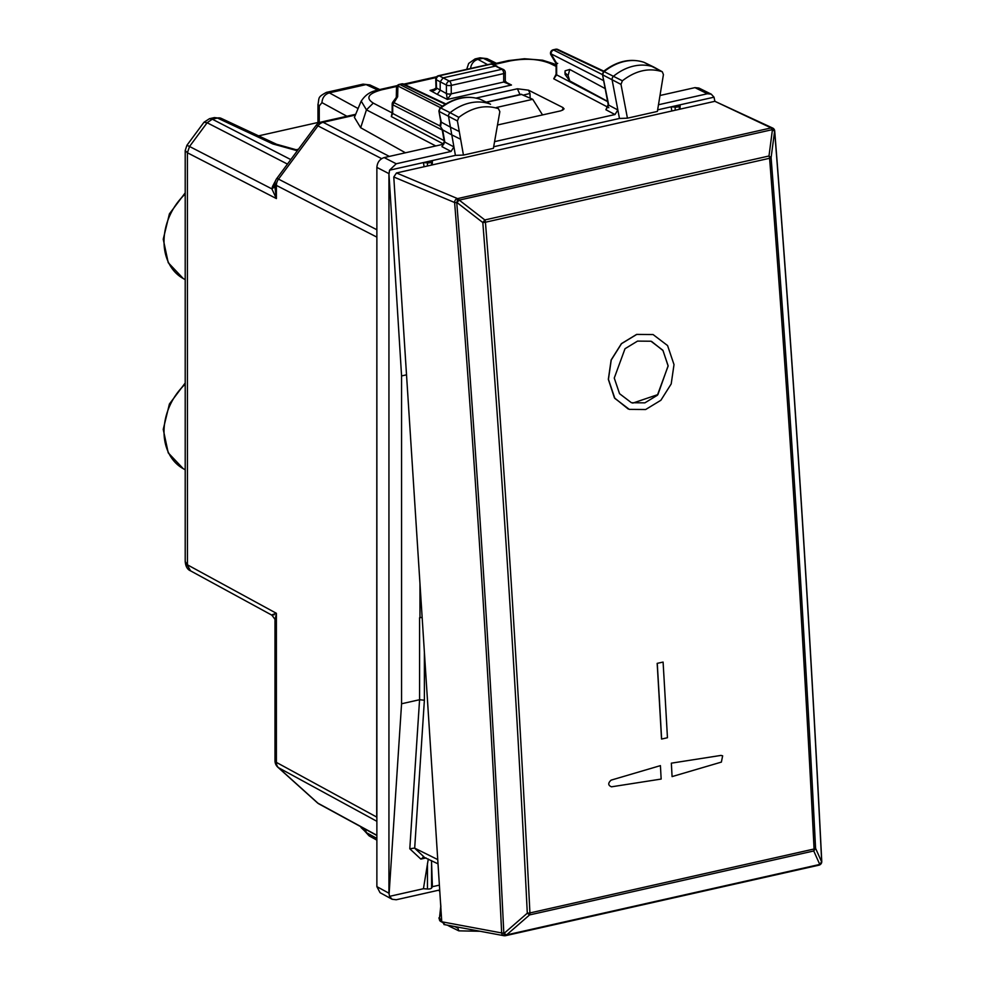 <?xml version="1.0" encoding="UTF-8"?>
<svg xmlns="http://www.w3.org/2000/svg" width="985" height="985" viewBox="0 0 985 985"><rect width="100%" height="100%" fill="white"/><g stroke="black" fill="none" stroke-linecap="round" stroke-linejoin="round"><path stroke-width="1.48" d="M298.467 149.215L295.796 149.855M496.378 107.5L532.75 99.313L542.55 114.95M521.09 94.277L532.75 99.313M190.733 570.943L271.798 615.12C274.877 618.937 275.935 620.735 275 620.501L276.391 613.298L276.391 762.39L376.713 817.07L376.873 235.292M376.713 817.07L376.873 818.744M203.994 122.263L207.133 122.743L287.46 164.089M187.396 152.761L185.205 150.533L186.928 145.287L189.539 146.494L187.396 152.761L187.433 564.824L276.391 613.298C271.478 614.825 270.764 615.317 274.236 614.763M185.192 561.425L190.573 570.857C187.384 569.552 185.599 566.412 185.205 561.425L185.205 150.533M186.928 145.287L203.981 122.263L209.46 118.705L212.28 119.185L207.133 122.743L189.539 146.494L187.433 152.786L276.391 198.564L275 187.753M487.033 58.644L480.015 57.807L487.107 58.669L483.155 58.25L477.996 59.408L475.053 58.928L480.003 57.819M317.97 122.485L258.587 135.856M212.28 119.185L217.463 118.04L214.41 117.584L209.46 118.693M319.251 122.743L319.251 106.023L321.947 102.625C322.366 97.54 324.841 94.289 329.359 92.861L358.084 108.535M326.281 92.418L329.359 92.861L366.1 84.587L363.046 84.144L369.843 84.907L379.742 89.536M276.674 144.327A8.717 6.71 -64.9 0 0 276.539 144.253L276.539 144.253A8.717 6.71 -64.9 0 0 272.796 143.933L217.463 118.04A8.717 6.71 -64.9 0 1 221.206 118.36L214.41 117.584M377.735 90.029L366.1 84.587L369.843 84.907M470.608 68.482A8.717 7.03 -61.4 0 1 477.996 59.408L487.6 64.653M376.713 237.04L276.391 185.402L276.391 198.564L271.872 188.874L272.537 186.424A8.717 4.186 17.8 0 0 275 185.377M275 186.608L271.872 188.874L189.551 146.494M654.126 67.288A3.484 2.733 117.5 0 0 653.806 67.066A3.484 2.733 117.5 0 0 653.708 67.017A3.484 2.733 117.5 0 0 653.461 66.918A52.328 41.075 117.5 0 0 613.655 76.104A3.484 2.733 117.5 0 0 612.141 80.007L619.466 118.459L627.433 118.175L657.389 111.428L663.422 74.589L662.314 71.794L653.806 67.066M622.385 80.795C635.559 70.612 648.758 67.571 661.994 71.646L643.968 62.314A52.033 40.841 117.5 0 0 604.384 71.449A3.189 2.499 117.5 0 0 602.992 75.02L620.993 84.39L622.385 80.795L603.571 71.351C616.918 61.082 630.338 58.053 643.833 62.252L643.968 62.314A3.189 2.499 117.5 0 1 644.19 62.4L653.708 67.017M620.993 84.39L627.433 118.175M458.838 117.375L457.409 120.958L463.442 155.076L493.399 148.341L499.838 111.662L498.447 108.682C485.273 104.435 472.074 107.328 458.838 117.375L450.108 112.684A52.328 41.075 -62.5 0 1 489.914 103.942A3.484 2.733 -62.5 0 1 490.136 104.028A3.484 2.733 -62.5 0 1 490.235 104.09A3.484 2.733 -62.5 0 1 490.53 104.287M459.281 131.522L450.428 127.139L448.557 116.562A3.484 2.733 -62.5 0 1 450.108 112.684L440.837 108.03A52.033 40.841 -62.5 0 1 480.421 99.337A3.189 2.499 -62.5 0 1 480.618 99.423A3.189 2.499 -62.5 0 1 480.803 99.522M490.235 104.09L480.298 99.288C466.853 94.917 453.432 97.798 440.024 107.931L440.837 108.03A3.189 2.499 -62.5 0 0 439.421 111.588L457.409 120.958M442.166 129.589L444.272 141.471A3.484 1.514 -10 0 0 444.814 142.099L453.913 146.9L451.056 151.444L396.229 163.781L389.543 170.196L455.415 155.371L451.795 134.883L460.648 139.267M455.415 155.371L463.442 155.076M448.803 925.432A3.484 2.733 117.5 0 0 449.751 926.454A3.484 2.733 117.5 0 0 449.862 926.516A3.484 2.733 117.5 0 0 450.108 926.614M480.138 931.268L458.838 930.85L449.862 926.516M458.838 930.85L457.545 927.057M608.201 104.533L602.463 74.392L608.742 105.161L617.841 109.963L614.985 114.543L605.91 109.754L608.742 105.161A3.484 1.527 169.2 0 1 608.201 104.533L605.91 109.754M494.568 141.643L614.985 114.543M493.67 146.765L619.466 118.459M361.002 827.499L366.445 832.657L365.09 829.05M354.415 117.4L360.67 127.73L405.438 152.786M361.2 101.086L366.445 109.852L360.67 127.73M422.159 617.583A3.484 1.194 0 0 0 419.573 617.755L419.979 617.669A3.484 1.194 180 0 1 422.146 617.472M437.746 859.585L414.525 848.073L409.797 848.799L419.573 699.719L401.572 703.77L401.572 375.938L406.522 374.817M426.062 857.923L420.854 859.092L424.006 856.901L414.525 848.073M423.058 856.79L438.017 863.845M424.387 652.119L424.387 700.224L419.573 699.719L419.573 617.755M440.738 906.557L439.421 918.537A3.189 2.499 117.5 0 0 440.517 921.32A3.189 2.499 117.5 0 0 440.837 921.455M442.573 129.848L451.795 134.883L450.428 127.139L441.292 122.165L438.879 110.948L440.024 107.931M442.659 129.897L440.541 126.659L441.292 122.165L440.8 121.561L440 126.018L442.659 129.897L444.814 142.099L441.969 146.654L444.272 141.471M480.151 99.251L490.136 104.028M644.399 62.523A3.189 2.499 117.5 0 0 644.202 62.412L643.661 62.215M490.493 64L491.232 64.111A3.484 2.696 -65.6 0 1 492.709 64.222A3.484 3.484 0 0 0 490.481 64L438.473 75.71A3.484 1.798 77.3 0 1 439.212 75.82L491.232 64.111L503.397 69.492A3.484 2.733 -62.5 0 0 501.784 69.307A3.484 1.798 77.3 0 1 503.704 73.592A3.484 1.194 0 0 0 505.28 72.594A3.484 3.484 0 0 0 503.397 69.492M505.662 82.087L511.474 85.018L503.704 82.075A3.484 1.194 0 0 0 505.28 81.053L507.792 83.787L511.474 85.018L447.35 99.448L437.254 94.351L440.184 90.423L440.184 81.817L443.09 77.877L495.553 66.069L501.784 69.307L449.332 81.115L439.212 75.82A3.484 2.82 117.9 0 0 436.256 79.736L436.503 88.416C435.025 90.669 432.871 91.334 430.039 90.411L436.503 88.552M505.28 72.594L505.28 81.09A3.484 1.17 179.7 0 1 505.28 81.09A3.484 1.17 179.7 0 1 503.704 82.075A3.484 1.798 77.3 0 1 503.704 82.038L451.241 93.846A3.484 1.798 -102.7 0 0 451.241 93.883L447.35 99.448L446.414 93.563L436.01 87.702M439.704 889.972L396.229 899.761L392.116 899.256L389.543 896.35L388.94 893.21L388.94 173.619L401.572 375.938M389.543 170.196L389.124 173.397M388.94 893.21L376.873 886.635L376.873 167.401C377.304 162.328 379.742 159.053 384.162 157.575L443.816 144.142M658.472 104.755L707.341 93.76L711.268 94.178L714.014 97.183L714.888 101.307L396.475 172.966L457.397 198.527A3.484 2.746 112.8 0 0 454.614 202.516L456.757 202.676C476.371 447.387 492.057 690.904 503.815 933.226L506.561 934.925A3.484 1.798 77.3 0 1 505.748 935.639A3.484 1.798 77.3 0 1 505.33 935.651L504.726 935.75A3.484 0.788 -93.2 0 1 503.815 933.226L501.66 932.943A3.484 2.856 100.6 0 0 503.889 935.701A3.484 2.856 100.6 0 0 504.603 935.725M657.648 109.864L714.014 97.183M679.995 109.15L680.13 104.804L679.305 106.183A3.484 1.194 180 0 1 675.181 107.106L671.167 106.823L671.807 110.997M427.453 165.985L427.453 162.857A3.484 1.194 0 0 0 431.578 161.934L432.403 160.555L432.267 164.901M427.453 162.857L423.439 162.574L424.092 166.748M711.256 94.166L698.87 88.034L694.954 87.628L659.999 95.496M389.543 896.35L423.439 888.716L427.453 888.999A3.484 1.194 0 0 0 431.578 888.076L432.403 886.697L439.396 885.133M389.124 893.604L401.572 703.77M432.403 886.697L431.492 860.607M423.439 888.716L428.29 859.018M376.873 886.635L380.05 892.681L392.104 899.256M497.499 124.996L560.97 110.8L564.097 108.892L562.94 107.55L528.526 90.177L517.408 88.773L476.05 98.069M528.526 90.177L529.979 93.464L523.404 95.077M401.584 83.91L402.373 84.008A3.484 2.721 -64.8 0 1 403.899 84.156A3.484 3.484 0 0 0 401.621 83.91L399.233 84.439A3.484 1.798 77.3 0 1 399.972 84.55L402.373 84.008L445.282 104.238M396.29 97.404L396.512 87.763A3.484 2.327 1.3 0 1 397.891 85.966L440.406 107.624M391.735 114.728L391.316 116.562L392.695 113.46L392.695 104.779L397.657 96.715L396.401 97.256M553.238 49.792A3.484 3.484 0 0 0 550.984 54.988A3.484 1.675 -30.7 0 1 551.034 53.83A3.484 2.795 117 0 1 553.952 49.903L556.353 49.361A3.484 2.721 -64.8 0 1 557.879 49.496A3.484 3.484 0 0 0 555.626 49.25L555.626 49.25A3.484 1.798 77.3 0 1 556.353 49.361L603.374 71.523M553.164 49.804L602.5 74.638M607.646 101.627L556.636 74.86A3.484 1.194 0 0 1 556.094 74.22L553.742 78.8L556.636 74.86L556.636 63.262L557.695 63.397M556.094 74.22L556.094 63.569L550.984 54.975M605.159 88.588L569.749 69.455L565.082 70.846L565.082 74.491L569.749 80.918L607.597 101.369M440.541 902.962L440.738 905.941M569.749 80.918L568.099 75.562L569.749 69.455M632.764 403.111L657.906 394.591L668.089 365.891L663.016 350.562L651.59 341.438M814.078 848.996C802.479 619.885 787.655 389.641 769.593 158.277L485.433 222.228C503.766 453.531 518.59 683.762 529.918 912.947L527.295 913.193L529.585 914.917A3.484 1.798 -102.7 0 0 529.918 912.947L814.078 848.996A3.484 1.798 77.3 0 1 813.745 850.966L819.766 864.436L506.561 934.925L529.585 914.917L813.745 850.966L815.58 848.319L814.078 848.996M721.008 755.409L671.351 763.166A13805.858 7130.969 77.3 0 1 672.078 776.599L721.377 762.095L722.645 755.827L721.008 755.409L671.351 763.166A13805.858 7130.969 -102.7 0 1 672.078 776.599L721.377 762.095L722.645 755.827L721.008 755.409M661.157 779.061A13805.858 7130.969 -102.7 0 0 660.418 765.628A13805.858 7130.969 77.3 0 1 661.157 779.061L611.488 786.818C607.979 785.353 607.856 783.124 611.131 780.132L660.418 765.628L611.131 780.132C607.856 783.124 607.979 785.353 611.488 786.818L661.157 779.061M652.993 334.543L636.741 334.42L621.51 343.679L611.229 360.03L608.434 379.36L614.862 398.396L629.304 409.378L645.643 409.526L660.886 400.267L671.204 383.928L674.011 364.61L667.571 345.563L653.092 334.568L636.642 334.395L621.412 343.654L611.131 359.993L608.336 379.336L614.443 397.878L628.196 408.984M661.625 739.045L661.526 739.009A13805.858 7130.969 -102.7 0 0 657.167 663.361L663.09 662.08A13806.031 7131.055 77.3 0 1 667.448 737.728L661.625 739.045A13806.031 7131.055 -102.7 0 0 657.266 663.385M663.09 662.08L657.167 663.361M820.727 864.153L820.677 864.202A3.484 3.337 44.4 0 0 821.601 861.789L815.58 848.319C803.982 619.233 789.157 389.001 771.095 157.662L769.593 158.277A3.484 1.798 77.3 0 0 768.989 155.999L772.437 129.626L459.232 200.115A3.484 1.798 -102.7 0 0 457.853 198.539L456.757 202.676L459.232 200.115L484.829 219.95A3.484 1.798 77.3 0 1 485.433 222.228A3.484 0.8 -4.5 0 1 482.81 222.536L484.829 219.95L768.989 155.999L771.095 157.662L774.629 131.14C793.947 375.925 809.633 619.442 821.687 861.703L819.766 864.436A3.484 1.798 77.3 0 1 818.954 865.162A3.484 3.484 0 0 0 820.677 864.202A3.484 3.337 44.4 0 1 819.237 865.052M396.475 172.966L393.778 176.992L441.748 921.775L444.875 924.496M821.761 861.481A3.484 0.96 177.2 0 1 821.687 861.703L820.776 864.104A3.484 3.484 0 0 0 821.761 861.481C809.707 619.233 794.021 375.716 774.702 130.956A3.484 3.484 0 0 0 772.72 128.075L714.876 101.307L771.144 127.915A3.484 3.251 33.2 0 1 774.629 131.14M772.72 128.075A3.484 2.832 115.3 0 0 771.144 127.915L457.853 198.539A3.484 0.702 -87.6 0 0 457.212 202.701L482.81 222.536C501.143 453.814 515.98 684.046 527.295 913.193L504.271 933.201L505.33 935.651M774.542 131.288L772.437 129.626A3.484 1.798 -102.7 0 0 771.058 128.05L774.542 131.288M614.258 378.055L619.553 393.692L631.434 402.73L644.867 402.853L657.389 395.244L668.175 365.915L662.88 350.266L650.986 341.229L637.541 341.106L625.019 348.715L614.258 378.055M486.578 102.317L521.853 94.375M185.205 194.082A53.461 41.973 117.5 0 0 183.222 278.521L168.226 262.675L163.239 239.232L169.408 213.88L185.205 192.851M185.205 382.993L169.408 404.022L163.239 429.374L168.226 452.829L183.222 468.663A53.461 41.973 -62.5 0 1 185.205 384.224M290.784 159.595L212.304 119.197L207.133 122.756M321.947 102.625L346.905 116.255M319.251 106.023L317.983 104.435M275 620.501L275 760.777A8.717 2.98 180 0 0 276.391 762.39A8.717 6.858 118.6 0 0 278.509 767.697L317.958 803.206L376.873 835.305M376.873 821.305L278.509 767.697A8.717 5.294 132 0 1 277.881 767.253L317.33 802.763A8.717 5.294 132 0 0 317.958 803.206A8.717 6.858 118.6 0 0 318.992 803.932L376.873 835.477M381.638 158.647L317.958 125.871A8.717 6.907 -62.8 0 1 323.129 122.312L355.388 115.06M389.358 156.406L323.129 122.312A8.717 4.506 77.3 0 0 321.245 122.017L355.708 114.272M376.873 229.751L278.509 179.122L317.958 125.871A8.717 1.071 -143.5 0 0 316.16 125.341A8.717 8.717 0 0 1 321.245 122.017M276.711 178.593A8.717 8.717 0 0 0 275 183.789A8.717 2.98 180 0 0 276.391 185.402A8.717 6.907 -62.8 0 1 278.509 179.122A8.717 1.071 36.5 0 0 276.711 178.593L316.16 125.341M494.285 63.766L483.155 58.25M272.796 143.933L297.335 150.742M275.886 180.033L272.537 186.424M457.409 927.907L454.701 926.528M376.873 838.407L366.445 832.657L369.104 835.859L360.645 826.637M435.764 145.952L366.445 109.852L373.278 103.105C365.361 97.958 368.168 93.526 381.724 89.807L379.841 89.524C377.156 90.755 368.07 90.3 361.027 101.48M556.094 66.401L549.876 63.36C538.82 58.915 525.608 58.103 510.23 60.885L493.596 64.628M436.109 77.569L404.86 84.599M396.82 86.409L381.724 89.807M510.23 60.885A8.717 4.506 -102.7 0 0 508.358 60.602L492.537 64.16M549.876 63.36L553.755 63.742L542.563 60.196L524.476 58.743L508.358 60.602M419.979 583.834L419.979 617.669M414.685 848.159L424.387 700.224M420.854 859.092L409.797 848.799M440.948 909.217L439.421 918.537L441.625 919.719M451.056 151.444L441.969 146.654M451.241 93.883A3.484 1.17 179.7 0 1 446.414 93.563A6.981 3.608 77.3 0 1 446.414 93.513L446.414 85.055L436.256 79.736A3.484 1.047 178.4 0 1 435.752 79.206L435.986 87.997L432.994 90.029L436.232 89.303M437.254 94.351L430.039 90.411L435.469 89.192M503.704 82.038L503.704 73.592L451.241 85.4A3.484 1.194 180 0 1 446.414 85.055A3.484 2.733 117.5 0 1 449.332 81.115A3.484 1.798 77.3 0 1 451.241 85.4L451.241 93.846A3.484 1.194 0 0 1 446.414 93.513M396.229 163.781L384.162 157.575M388.94 173.619L376.873 167.401M707.341 93.76L694.954 87.628M562.94 107.55L562.755 110.221M519.957 94.535L517.408 88.773M529.979 93.464L530.139 98.131M439.987 125.92L392.843 102.058A3.484 3.484 0 0 0 392.165 104.139A3.484 1.194 180 0 0 392.695 104.779L442.253 130.02M392.165 104.139L392.165 112.819A3.484 1.194 0 0 0 392.695 113.46L444.124 140.633M442.388 106.158L399.972 84.55A3.484 2.795 117 0 0 397.891 85.966L397.657 96.715M392.153 112.93L373.278 103.105M443.755 144.155L391.316 116.562M556.636 63.262L551.034 53.83L603.645 80.635M608.828 107.71L553.742 78.8M438.436 890.268L439.778 891.031M431.578 165.061L431.578 161.934M679.305 106.183L679.305 109.31M675.181 107.106L675.181 110.234M427.453 888.999L427.453 863.513M431.578 888.076L431.578 862.577M564.898 72.705L568.099 75.562M441.748 921.775L501.66 932.943C489.902 690.657 474.228 447.19 454.614 202.516L393.778 176.992M504.874 935.676A3.484 0.788 -93.2 0 1 504.726 935.75A3.484 3.484 0 0 1 503.889 935.701L443.915 924.521M486.196 102.132L521.102 94.277M183.222 278.521L185.205 279.629M183.222 468.663L185.205 469.771M317.97 123.519L317.97 104.472C319.509 97.65 317.084 97.429 326.429 92.381L363.071 84.131M297.753 150.188L276.539 144.253L221.206 118.36M466.693 69.356L468.688 63.434L475.065 58.928M317.33 802.763A8.717 8.717 0 0 0 319.005 803.945M275 760.777A8.717 8.717 0 0 0 277.881 767.253M496.415 63.286L487.058 58.644M275 183.789L275 188.135M361.039 101.43L354.378 117.461M436.7 76.731L403.825 84.119M397.349 85.584L379.841 89.524M438.879 917.946L440.517 921.32L441.772 922.022M447.461 925.186L449.751 926.454M602.463 74.404L603.583 71.351M438.497 75.71A3.484 3.484 0 0 0 435.752 79.206M497.043 66.192L492.709 64.222M399.233 84.439A3.484 3.484 0 0 0 396.512 87.751M392.165 112.819L391.685 114.851M392.843 102.058L396.426 97.219M553.213 49.792L555.626 49.25M556.094 64.887L553.755 63.742M376.873 840.143L369.104 835.859M557.879 49.496L603.817 71.154M440.775 121.684L438.879 110.948M445.811 103.918L403.899 84.156M438.362 890.28L439.778 891.093M440.406 900.906L440.886 906.791M505.182 935.725A3.484 3.484 0 0 0 505.748 935.639L818.954 865.162"/></g></svg>
